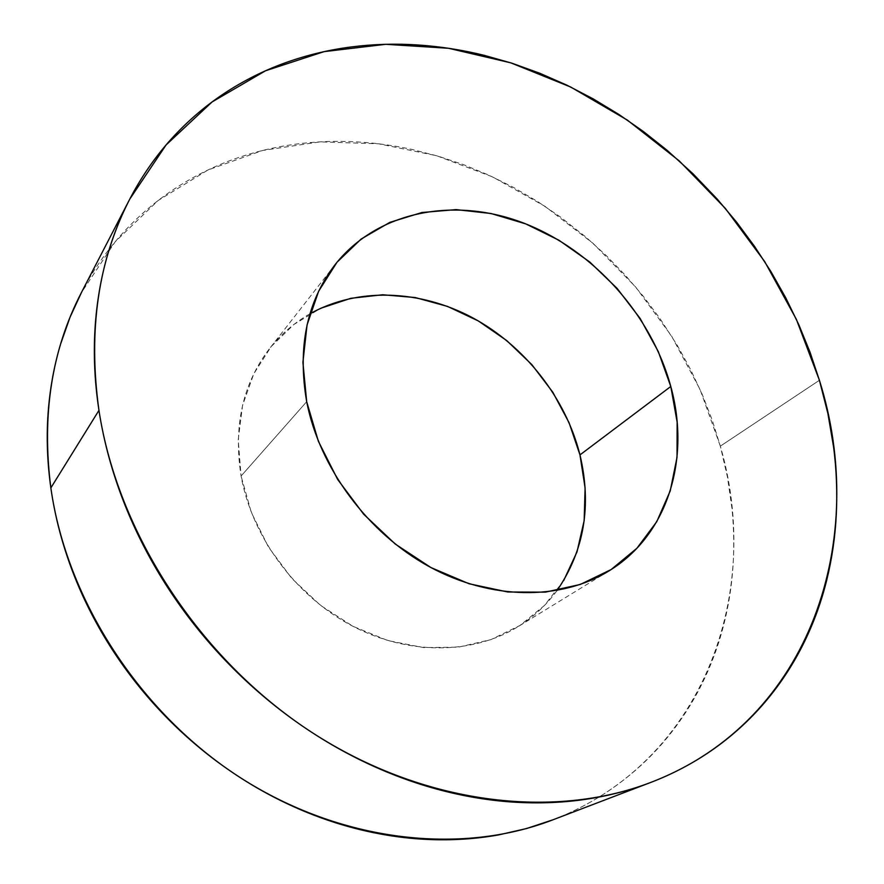 <?xml version="1.0" encoding="UTF-8"?>
<svg xmlns="http://www.w3.org/2000/svg" width="884" height="884" viewBox="0 0 884 884"><rect width="100%" height="100%" fill="white"/><g stroke="black" fill="none" stroke-linecap="round" stroke-linejoin="round"><path stroke-width="0.66" stroke-dasharray="4.42 3.31" d="M563.694 580.545L544.511 605.429L520.002 625.441L490.929 639.629L458.332 647.176L423.48 647.574L387.833 640.569L352.959 626.314L320.45 605.319L291.831 578.467L268.416 546.975L251.266 512.289L241.089 476.034L306.682 401.69L241.089 476.034C251.962 536.732 295.223 595.584 351.545 625.574C407.955 655.464 472.432 654.69 517.737 626.866C533.35 617.198 546.467 605.065 557.086 590.479M553.041 819.766L563.174 815.623C583.44 806.871 602.103 796.119 619.187 783.401C636.248 770.671 651.497 756.35 664.923 740.427C678.326 724.504 689.796 707.388 699.321 689.089C708.824 670.779 716.36 651.685 721.908 631.784C727.444 611.883 731.035 591.562 732.67 570.81C734.306 550.058 734.063 529.229 731.952 508.289L727.466 477.062L720.327 446.155L819.413 380.286L720.327 446.155L700.095 389.535L671.608 336.097L635.684 287.046L593.208 243.476L545.163 206.436L492.587 176.877L436.652 155.728L378.672 143.805L320.107 141.86L262.603 150.468L207.95 169.993L158.137 200.524L115.207 241.741L81.262 292.847M552.202 820.087C704.283 762.174 763.002 592.07 720.327 446.155L712.195 420.077L702.272 394.54L690.603 369.578L677.321 345.445L659.807 318.317L643.221 296.184L625.198 275.112L605.905 255.244L585.396 236.68L560.036 216.746L537.229 201.309L513.471 187.408L488.996 175.22L463.757 164.744L438.022 156.125L411.833 149.407C391.281 144.932 370.595 142.313 349.799 141.562C328.992 140.821 308.383 142.07 287.985 145.296C267.587 148.545 247.752 153.838 228.481 161.186C209.21 168.557 190.9 177.993 173.551 189.485C156.203 201.011 140.225 214.503 125.627 229.995C111.041 245.509 98.235 262.813 87.218 281.93L81.693 292.018M309.952 313.809C294.273 322.715 280.747 334.384 269.377 348.815C242.713 383.789 233.277 426.198 241.089 476.034L238.205 439.834L242.581 405.27L253.807 373.755L271.222 346.506L293.919 324.45L320.826 308.251M608.49 571.208L517.737 626.866M335.058 264.681L269.377 348.815"/><path stroke-width="1.33" d="M670.79 386.485C690.736 458.42 668.205 535.03 608.722 571.064C560.821 600.523 491.217 600.38 429.425 566.743C367.744 533.019 319.544 467.89 306.682 401.69L302.914 362.329L307.046 324.981L318.66 291.19L337.014 262.228L361.114 239.067L389.811 222.381L421.867 212.525L456.034 209.607L491.051 213.508L525.737 223.884L558.986 240.26L589.75 262.007L617.109 288.394L640.204 318.56L658.304 351.6L670.79 386.485L677.144 422.132L677.022 457.359L670.216 490.952L656.768 521.671L636.9 548.268L611.12 569.561L580.236 584.479L545.329 592.147L507.736 591.993L469.05 583.749L430.983 567.583L395.303 544.08L363.7 514.256L337.666 479.459L318.395 441.337L306.682 401.69C297.344 347.368 306.814 301.698 335.058 264.681C377.855 210.48 455.006 196.502 524.157 223.265C593.44 250.249 651.309 314.671 670.79 386.485L579.97 454.906L670.79 386.485M557.086 590.479C584.258 550.633 591.882 505.438 579.97 454.906L585.097 487.935L584.158 520.643L576.998 551.903L563.694 580.545M129.771 199.11L81.262 292.847C51.692 349.998 41.559 415.005 50.852 487.891L98.953 410.364C87.903 330.483 98.179 260.062 129.771 199.11L166.093 144.943L212.116 101.925L265.543 70.764L324.141 51.626L385.789 44.31L448.542 48.277L510.698 62.808L570.721 87.041L627.286 120.047L679.177 160.833L725.3 208.359L764.671 261.553L796.34 319.279L819.413 380.286L810.031 352.197L798.793 324.671L785.721 297.753L770.981 271.675L754.571 246.426L736.659 222.227L717.267 199.121L692.934 173.706L666.89 150.114L643.32 131.451L618.745 114.356L593.175 98.875L566.865 85.162L539.77 73.25L512.168 63.272L484.078 55.305C462.045 49.88 439.878 46.432 417.591 44.951C395.303 43.493 373.225 44.156 351.357 46.94C329.489 49.736 308.229 54.753 287.565 61.99C266.902 69.25 247.255 78.775 228.647 90.566C210.038 102.367 192.9 116.379 177.253 132.611C161.606 148.855 147.904 167.153 136.136 187.474C124.379 207.839 114.975 229.928 107.936 253.741C100.92 277.587 96.599 302.715 94.986 329.102C93.395 355.523 94.721 382.606 98.953 410.364C103.218 438.132 110.423 465.868 120.567 493.559C130.755 521.262 143.705 548.157 159.418 574.257C175.154 600.335 193.276 624.889 213.762 647.884C234.282 670.868 256.603 691.664 280.725 710.283C304.858 728.88 330.108 744.814 356.473 758.096C382.838 771.345 409.579 781.677 436.696 789.092C463.802 796.473 490.576 800.893 517.007 802.329C543.428 803.744 568.898 802.329 593.396 798.086C617.883 793.821 640.911 787.003 662.492 777.655C684.05 768.284 703.797 756.759 721.742 743.079C739.654 729.388 755.544 713.974 769.4 696.835C783.246 679.686 794.948 661.265 804.528 641.563C814.087 621.872 821.501 601.319 826.783 579.915C832.043 558.511 835.214 536.665 836.308 514.344C837.38 492.045 836.485 469.636 833.612 447.127L827.899 413.546L819.413 380.286C868.85 537.107 812.937 720.361 650.79 782.417C553.285 819.91 422.773 804.672 311.002 731.841C199.441 658.867 117.594 532.964 98.953 410.364L50.852 487.891C54.454 513.228 60.72 538.433 69.648 563.517C78.61 588.611 90.091 612.899 104.069 636.403C118.08 659.884 134.269 681.94 152.634 702.548C171.01 723.145 191.077 741.742 212.812 758.35C234.569 774.925 257.399 789.103 281.3 800.871C305.212 812.617 329.555 821.722 354.318 828.197C379.07 834.629 403.623 838.397 427.966 839.469C452.288 840.518 475.846 838.993 498.62 834.905L526.477 828.562L553.041 819.766M81.693 292.018L70.068 317.146L60.676 343.821C54.012 365.976 49.813 389.192 48.079 413.469C46.355 437.768 47.283 462.575 50.852 487.891C66.62 599.706 139.396 712.603 240.139 777.544C341.08 842.319 460.719 855.204 552.202 820.087L650.79 782.417M320.826 308.251L350.804 298.306L382.684 294.759L415.292 297.554L447.525 306.416L478.321 320.936L506.698 340.55L531.792 364.573L552.809 392.231L569.053 422.662L579.97 454.906C565.694 397.922 524.875 345.976 472.498 317.699C420.077 289.753 357.755 287.013 309.952 313.809"/></g></svg>
